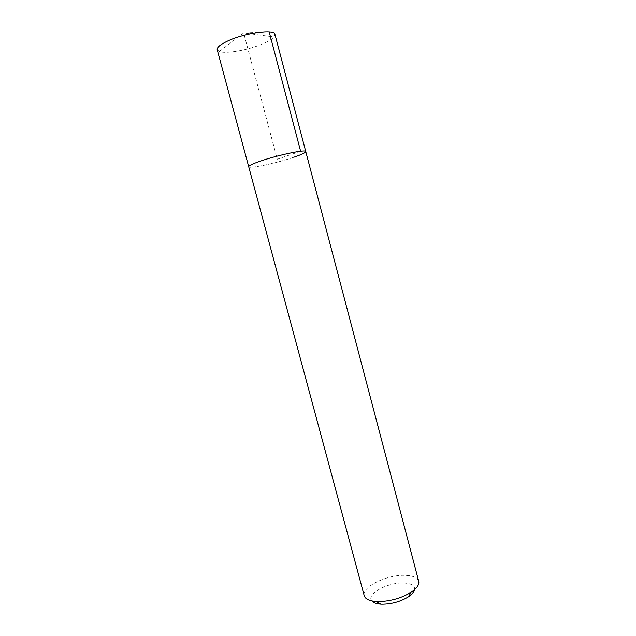 <?xml version="1.0" encoding="UTF-8"?>
<svg xmlns="http://www.w3.org/2000/svg" width="636" height="636" viewBox="0 0 636 636"><rect width="100%" height="100%" fill="white"/><g stroke="black" fill="none" stroke-linecap="round" stroke-linejoin="round"><path stroke-width="0.48" stroke-dasharray="3.18 2.39" d="M217.21 49.743L219.293 51.516C225.963 54.235 249.503 49.878 263.694 43.423C268.79 41.149 272.232 38.987 274.021 36.952L274.951 34.376M293.768 157.251C276.644 163.166 248.668 169.12 248.708 166.727C248.668 169.12 276.644 163.166 293.768 157.251C301.671 154.54 305.67 152.64 305.757 151.551M418.703 581.217C417.351 577.424 412.533 575.461 404.257 575.31C386.259 574.825 361.28 587.259 364.229 595.709M414.664 589.54C414.911 585.43 411.055 583.244 403.105 582.981C387.221 582.393 365.724 594.453 371.869 600.933M300.621 151.241L277.256 159.231L243.652 32.945L269.187 31.887M219.293 51.516L243.652 32.945L274.021 36.952"/><path stroke-width="0.95" d="M305.757 151.551C306.377 149.055 277.193 155.192 259.814 161.321C252.357 163.937 248.652 165.742 248.708 166.727L364.229 595.709C365.271 599.017 369.278 600.948 376.242 601.513L377.792 601.584C389.987 601.449 401.109 598.333 411.158 592.219C416.93 588.268 419.442 584.603 418.703 581.217L274.951 34.376C274.792 28.819 244.669 32.913 227.593 41.078C220.263 44.552 216.797 47.438 217.21 49.743L248.708 166.727C248.652 165.742 252.357 163.937 259.814 161.321C277.193 155.192 306.377 149.055 305.757 151.551C305.67 152.64 301.671 154.54 293.768 157.251M371.869 600.933C373.427 602.745 376.393 603.81 380.765 604.144L381.998 604.2C391.704 604.12 400.553 601.632 408.543 596.751C412.176 594.294 414.219 591.885 414.664 589.54M269.187 31.887L300.621 151.241M408.543 596.751L411.158 592.219M380.765 604.144L376.242 601.513"/></g></svg>
